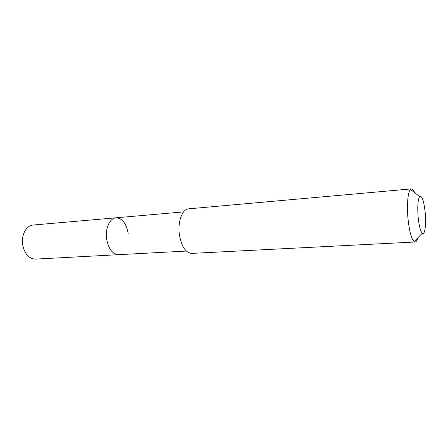 <?xml version="1.0" encoding="UTF-8"?>
<svg xmlns="http://www.w3.org/2000/svg" width="448" height="448" viewBox="0 0 448 448"><rect width="100%" height="100%" fill="white"/><g stroke="black" fill="none" stroke-linecap="round" stroke-linejoin="round"><path stroke-width="0.67" d="M183.562 211.904L33.102 225.036C26.354 225.35 21.045 235.094 22.658 244.782C24.618 253.977 28.896 258.754 35.493 259.106L118.586 254.682C112.532 254.24 108.55 249.026 106.635 239.042C105.039 228.525 109.81 218.036 115.993 217.801C122.282 218.215 126.342 223.457 128.178 233.52M115.993 217.801C109.81 218.036 105.039 228.525 106.635 239.042C108.55 249.026 112.532 254.24 118.586 254.682L186.318 251.07M411.426 188.894L188.574 208.846C182.314 209.031 177.576 221.614 179.351 234.371C181.446 246.462 185.562 252.806 191.705 253.394L415.156 241.993L414.131 241.618C411.398 238.885 409.36 231.274 408.01 218.798C406.683 205.262 407.887 191.722 410.463 189.409L411.426 188.894C412.49 188.843 413.566 190.098 414.641 192.657M417.816 237.821C417.105 240.503 416.22 241.892 415.156 241.993M425.219 212.626C426.373 224.414 424.833 235.76 422.257 233.246C420.431 231.23 419.059 225.876 418.146 217.179C417.357 206.461 417.866 199.59 419.675 196.566C422.044 195.507 423.892 200.861 425.219 212.626M422.257 233.246L414.131 241.618M419.675 196.566L410.463 189.409"/></g></svg>
